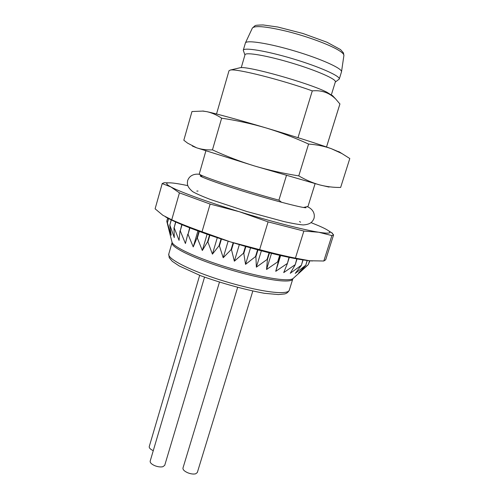 <?xml version="1.0" encoding="UTF-8"?>
<svg xmlns="http://www.w3.org/2000/svg" width="499" height="499" viewBox="0 0 499 499"><rect width="100%" height="100%" fill="white"/><g stroke="black" fill="none" stroke-linecap="round" stroke-linejoin="round"><path stroke-width="0.75" d="M202.388 111.034L206.917 111.676L202.943 111.077L191.972 111.533L183.825 140.231L187.587 143.132L196.569 147.791L192.333 146.057M212.455 149.875C206.611 150.087 201.315 149.394 196.569 147.791L254.478 165.955C240.131 161.545 226.122 156.187 212.455 149.875L221.643 118.182C236.595 120.415 251.334 123.646 265.855 127.875C280.338 132.26 294.578 137.649 308.575 144.049L298.776 175.879C283.638 173.521 268.874 170.215 254.478 165.955L319.747 184.923C312.792 182.996 305.8 179.983 298.776 175.879M308.575 144.049C316.728 144.673 324.238 146.188 331.099 148.596C318.923 144.199 292.414 135.759 265.855 127.875C239.252 119.966 215.624 113.504 206.917 111.676C211.85 112.78 216.759 114.951 221.643 118.182M339.981 152.351L331.099 148.596L341.89 153.536L349.799 158.526L340.642 187.449C333.719 187.555 326.751 186.713 319.747 184.923L329.066 187.081M239.32 67.92L240.063 67.745C246.805 65.544 308.501 82.84 326.864 92.203L332.852 95.983M309.941 260.784L308.525 264.015M309.555 260.746L308.332 264.626L302.594 269.89M309.511 260.74L308.332 264.626M307.272 260.49L305.756 265.312L298.589 272.941L308.276 264.657M307.159 260.478L305.756 265.312M303.074 259.917L301.352 265.399L295.246 273.39L305.637 265.325M302.899 259.892L301.352 265.399M297.036 258.919L295.177 264.869L290.256 273.284L301.178 265.393M296.805 258.875L295.177 264.869M289.289 257.422L287.33 263.715L283.713 272.597L294.94 264.844M288.996 257.359L287.33 263.715M280.014 255.401L275.741 271.325L287.037 263.665M279.683 255.326L277.656 261.869L277.993 261.938M269.479 252.868L267.414 259.586L266.547 269.497L277.656 261.869M269.104 252.775L267.046 259.499L267.414 259.586M257.983 249.88L255.9 256.717L256.374 267.152L267.046 259.499M257.584 249.774L255.5 256.611L255.9 256.717M245.882 246.512L243.799 253.411L245.539 264.358L255.5 256.611M245.471 246.394L243.387 253.292L243.799 253.411M233.576 242.863L231.505 249.768L234.362 261.189L243.387 253.292M233.164 242.732L231.093 249.643L231.505 249.768M221.45 239.046L219.41 245.92L223.203 257.746L231.093 249.643M221.051 238.915L219.011 245.789L219.41 245.92M209.904 235.191L207.908 241.978L212.412 254.147L219.011 245.789M209.53 235.06L207.534 241.847L207.908 241.978M199.288 231.43L197.348 238.073L202.326 250.498L207.534 241.847M198.951 231.311L197.018 237.942L197.348 238.073M189.913 227.9L188.048 234.33L193.244 246.911L197.018 237.942M189.626 227.787L188.048 234.33M182.023 224.718L180.258 230.85L185.422 243.506L187.761 234.206M181.786 224.619L180.258 230.85M175.791 222.024L174.151 227.737L179.06 240.368L180.027 230.744M175.611 221.943L174.151 227.737M171.319 219.934L169.847 225.061L174.282 237.58L173.976 227.644M171.194 219.878L169.847 225.061M168.618 218.587L167.396 222.885L171.176 235.204L169.735 224.98M168.562 218.556L167.396 222.885M166.772 221.232L167.664 218.082L166.772 221.232L169.76 233.301L167.346 222.822M312.43 260.983L309.686 260.759C294.529 259.368 262.1 251.764 230.376 241.878C201.371 232.896 175.972 222.984 165.487 216.884M162.948 215.331L171.743 219.791L179.434 192.876L170.864 186.932C179.871 191.853 207.347 201.92 239.377 211.726C271.319 221.556 303.741 229.864 318.674 232.241L303.866 231.062L268.088 221.874L239.377 211.726L210.123 204.072L202.026 231.761L230.376 241.878L259.623 249.637L268.088 221.874M210.123 204.072L179.434 192.876M171.743 219.791C179.684 223.409 189.782 227.394 202.026 231.761M187.686 185.609L186.501 185.366C177.532 183.507 171.5 182.665 168.4 182.852C165.475 183.077 166.298 184.437 170.864 186.932L162.219 183.582L155.108 208.813L162.824 215.25M162.219 183.582L164.127 182.721L168.306 182.859M162.237 183.457L155.108 208.813M328.348 230.644L331.398 232.578M331.423 232.509L333.6 234.873L331.891 235.578L318.674 232.241C328.467 233.769 331.835 233.351 328.791 230.975C327.113 229.69 323.863 227.999 319.042 225.904L311.17 222.66M259.623 249.637C273.109 253.255 285.035 256.087 295.414 258.139L309.686 260.759L323.807 261.008L331.891 235.578M323.807 261.008L325.672 259.798L333.6 234.873M326.527 146.987L339.919 103.992L335.765 99.095C329.384 92.727 321.562 89.988 312.293 90.874L297.997 137.687M303.467 207.465L307.995 206.436L315.094 183.651M326.514 146.98L339.938 103.873M307.995 206.436L315.106 183.657M303.866 231.062L295.414 258.139M205.875 150.885L199.294 173.889C198.246 175.505 244.454 190.886 278.91 200.155L281.617 202.313M286.457 175.461L278.91 200.155M312.293 90.874C281.124 79.665 236.339 68.457 230.37 70.047L229.01 70.715L216.522 113.984M197.91 230.925L193.244 246.911M207.104 234.218L202.326 250.498M217.283 237.68L212.412 254.147M228.143 241.179L223.203 257.746M239.345 244.597L234.362 261.189M250.542 247.835L245.539 264.358M261.37 250.785L256.374 267.152M271.5 253.373L266.547 269.497M280.619 255.538L275.741 271.325M335.284 82.085L339.27 79.079L341.516 71.775C342.326 68.538 321.425 58.994 295.314 51.185C269.223 43.338 246.518 39.795 245.414 42.939L243.269 50.28L244.94 54.977M339.27 79.079C340.63 76.228 319.553 66.772 293.019 58.832C266.503 50.854 243.699 47.149 243.269 50.28M331.386 94.704L335.359 81.855C336.594 79.266 316.69 70.478 291.765 63.017C266.853 55.526 245.396 51.908 245.003 54.747L241.248 67.658M204.528 277.195L150.187 461.095C149.962 462.704 151.534 464.251 154.902 465.729C157.958 466.883 160.616 467.214 162.88 466.715L164.726 465.33L219.404 282.303M199.669 275.342L149.245 446.593C149.033 447.952 150.374 449.312 153.268 450.672M237.58 287.586L182.971 468.043C182.759 469.702 184.405 471.299 187.923 472.846C190.98 474 193.568 474.318 195.702 473.801L197.317 472.528L252.775 291.185M289.264 290.262C288.123 292.345 286.532 293.58 284.492 293.961L278.392 294.56L264.339 293.293C244.036 289.464 222.81 283.613 200.66 275.729L179.178 265.942L172.311 261.339L169.223 257.752L168.762 254.11C167.396 258.033 183.807 267.352 209.543 276.384C235.216 285.416 265.312 292.302 279.446 292.614C285.453 292.745 288.721 291.959 289.264 290.262L292.77 279.047C292.283 280.588 289.052 281.218 283.076 280.943C269.023 280.288 238.909 273.196 213.135 264.258C187.306 255.32 170.745 246.363 172.005 242.813L172.049 242.246M169.648 232.883L171.999 242.04C172.542 246.007 190.119 254.952 215.662 263.609C241.167 272.267 270.096 279.003 283.819 279.69C289.002 279.951 292.127 279.521 293.206 278.405L302.818 269.685M252.375 28.056L255.07 25.674C255.482 25.281 258.176 25.037 263.141 24.95L277.793 27.021L302.905 33.477L326.976 42.228L340.505 49.569L343.449 52.869L343.898 55.514C344.042 54.216 342.146 52.389 338.21 50.025C328.86 44.436 307.39 36.514 287.742 31.537C266.734 26.491 254.945 25.33 252.375 28.056L245.414 42.939M299.556 221.512L300.566 222.211M304.54 207.628L306.062 207.709C303.953 208.445 268.412 199.276 236.364 189.059C216.41 182.771 201.272 177.101 200.186 175.941L201.496 176.715M196.793 191.073L198.016 191.048M307.172 206.655C311.788 208.389 315.487 212.848 313.965 218.506C312.368 222.142 310.178 224.45 303.242 224.93C299.113 224.637 292.682 223.515 283.95 221.568L246.843 211.514L210.516 199.506C202.201 196.325 196.263 193.706 192.689 191.647C187.094 186.894 187.05 184.218 187.643 180.607C190.138 173.427 197.953 173.833 199.837 174.457M203.823 111.096L202.943 111.071M338.715 151.571L341.896 153.53M168.4 182.852L164.127 182.721M303.579 207.484L304.427 207.285M202.382 177.12L199.594 174.201M240.063 67.745L230.37 70.047M332.328 95.428L335.771 99.089M328.791 230.975L332.434 233.214M168.762 254.11L172.005 242.813M292.77 279.047L293.05 278.548M343.898 55.514L341.516 71.775"/></g></svg>
